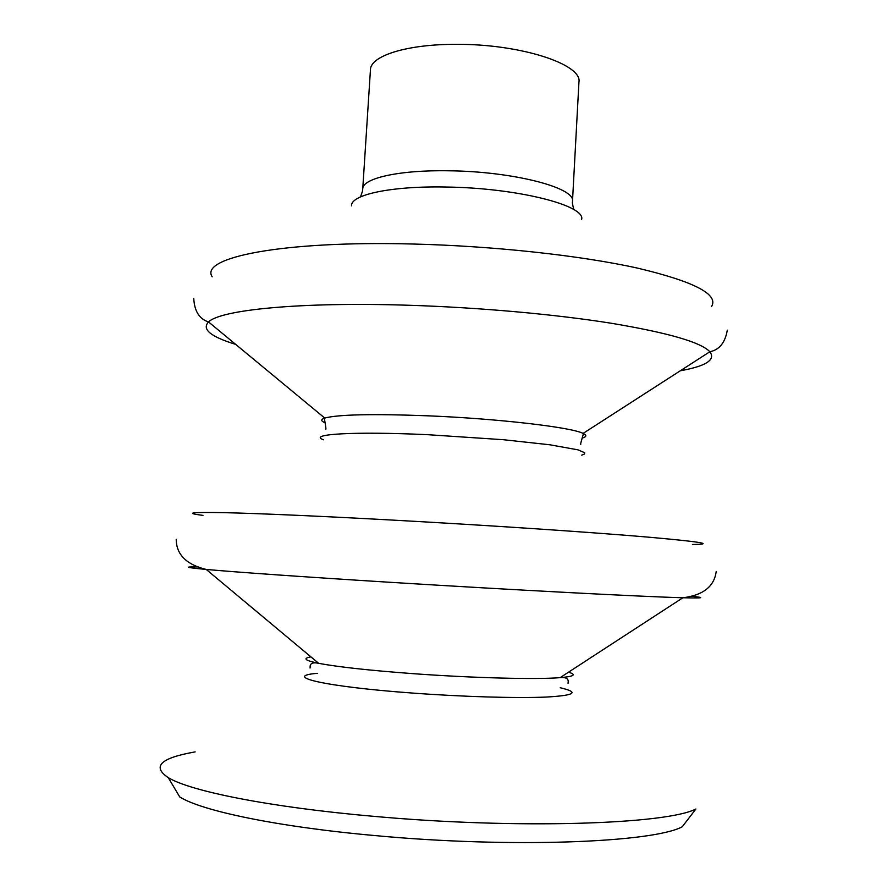 <?xml version="1.0" encoding="UTF-8"?>
<svg xmlns="http://www.w3.org/2000/svg" width="887" height="887" viewBox="0 0 887 887"><rect width="100%" height="100%" fill="white"/><g stroke="black" fill="none" stroke-linecap="round" stroke-linejoin="round"><path stroke-width="1.33" d="M168.275 777.655L179.717 796.914C201.327 810.762 276.955 826.795 374.802 835.565C510.956 848.349 653.22 842.583 682.247 826.773L695.885 808.999C666.614 824.311 516.788 829.434 372.906 816.262C269.581 807.214 190.306 791.182 168.275 777.655C151.633 766.523 160.591 757.941 195.151 751.899M370.456 69.718C370.356 55.826 407.244 44.062 456.617 44.35C520.458 43.929 582.449 64.319 578.945 82.103L572.492 201.294C575.785 187.822 513.174 171.402 448.977 170.792C399.327 169.849 362.417 178.265 362.75 188.831L370.456 69.718M198.278 566.937C183.055 566.682 185.705 567.514 206.205 569.432C234.589 572.037 304.873 577.016 390.945 582.349C513.928 590.01 644.55 596.796 682.879 597.749C703.458 598.27 706.185 597.76 691.051 596.208M235.654 344.367C210.596 336.683 201.56 329.21 208.545 321.948C220.397 309.851 299.806 301.757 408.142 305.239C478.858 307.434 555.051 314.286 611.243 323.245C668.066 332.758 700.93 342.26 709.855 351.74C715.931 359.778 706.074 366.12 680.285 370.788M310.949 656.89C302.367 658.376 304.928 660.516 318.644 663.31C337.792 666.946 369.291 670.406 413.154 673.665C472.427 678.001 536.28 679.619 560.118 677.657C574.055 676.504 576.86 674.685 568.512 672.191M325.163 422.844C320.772 421.026 320.628 419.44 324.753 418.065C338.191 414.462 372.884 413.73 428.798 415.848C499.093 418.753 571.694 427.323 583.092 433.41C587.017 435.262 586.684 436.825 582.105 438.111M317.346 673.322C281.257 676.315 324.454 686.66 411.978 693.024C462.404 696.783 516.611 698.357 546.07 697.071C575.053 695.441 579.765 692.337 560.218 687.747M202.957 515.391C184.13 512.985 190.893 512.065 223.258 512.642C256.908 513.373 320.274 516.112 394.804 520.214C487.384 525.304 587.46 532 644.45 536.812C700.22 541.68 716.241 544.241 692.503 544.474M323.555 439.797C307.102 434.175 353.381 431.237 427.656 434.685L503.361 439.708L549.873 444.786L578.08 449.864L584.755 452.791L584.4 454.055L581.695 455.142M212.181 276.788C199.309 257.673 281.246 240.599 412.322 244.003C493.327 245.943 580.675 255.511 637.454 268.096C694.133 281.567 718.847 294.362 711.596 306.458M351.529 205.839C350.587 194.752 390.945 185.893 445.928 187.024C517.043 187.856 585.985 205.485 581.628 219.51M716.208 571.428C713.791 590.897 695.962 596.208 682.879 597.749L560.118 677.657C571.073 676.615 567.569 683.367 568.079 683.367M727.307 330.175C725.145 342.681 719.335 349.877 709.855 351.74L583.092 433.41L583.18 434.364C583.979 432.446 579.865 445.13 580.763 444.332M193.765 298.475C194.43 311.16 199.353 318.976 208.545 321.948L324.753 418.065L324.542 419.008C323.977 417.001 326.571 430.084 325.762 429.186M176.225 539.351C176.313 558.965 193.399 566.349 206.205 569.432L318.644 663.31C307.878 660.981 310.561 668.099 310.051 668.044M573.789 209.587C571.361 199.63 572.891 203.123 572.492 201.294M360.477 196.914C364.069 187.312 362.151 190.594 362.75 188.831"/></g></svg>
